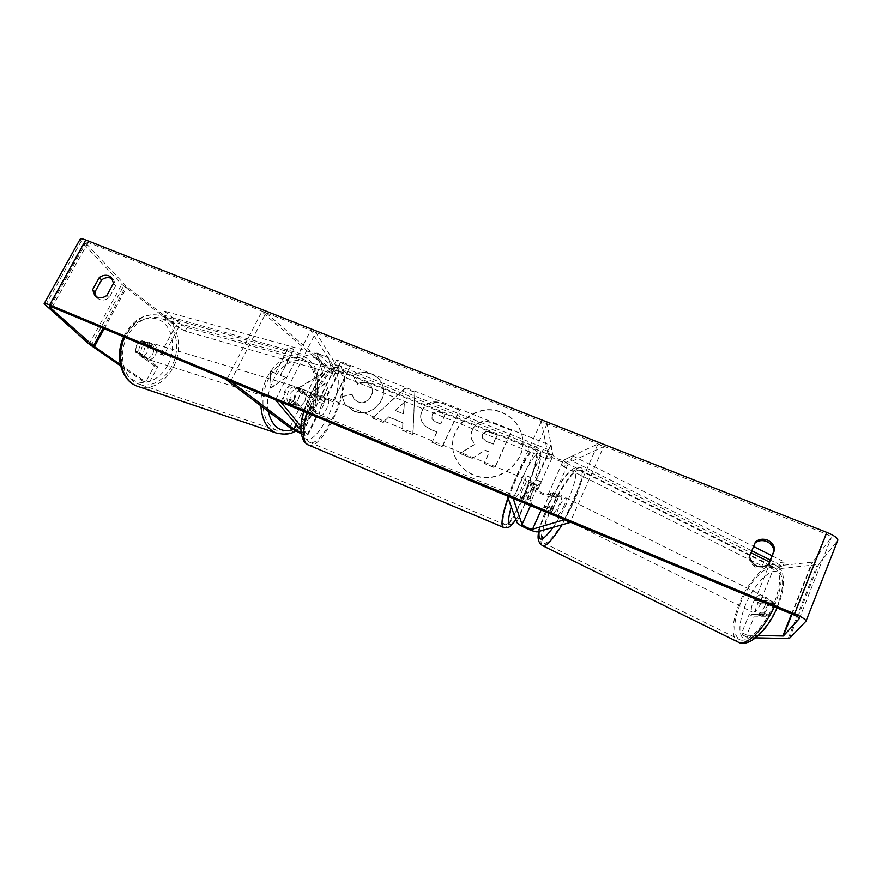 <?xml version="1.0" encoding="UTF-8"?>
<svg xmlns="http://www.w3.org/2000/svg" width="882" height="882" viewBox="0 0 882 882"><rect width="100%" height="100%" fill="white"/><g stroke="black" fill="none" stroke-linecap="round" stroke-linejoin="round"><path stroke-width="0.66" stroke-dasharray="4.41 3.31" d="M546.939 506.566L541.912 508.352C537.833 507.8 534.349 506.213 531.449 503.589L529.961 498.418C531.725 492.443 533.831 487.757 536.289 484.383L537.678 489.786C540.534 492.465 544.018 494.041 548.119 494.515L553.223 492.52L551.118 499.146L546.939 506.566L552.143 509.157L547.049 510.899C544.293 512.244 526.521 504.173 526.135 501.395L524.558 496.18C526.3 490.205 528.417 485.541 530.898 482.178L532.364 487.603C532.695 490.502 550.423 498.55 553.235 497.062L558.416 495.111L556.344 501.748L552.143 509.157M564.403 519.696L598.029 443.9L563.499 460.228C559.342 459.941 555.88 458.375 553.113 455.553L547.105 423.779L541.35 421.508L547.81 453.425C547.987 456.644 565.638 464.594 568.581 462.774L603.608 446.7L570.235 522.122M513.17 498.44L547.105 423.779M507.382 496.037L541.35 421.508M598.029 443.9L603.608 446.7M536.289 484.383L530.898 482.178M529.961 498.418L524.558 496.18M553.223 492.52L558.416 495.111M300.299 388.852L295.062 393.758L293.772 401.85L303.496 409.524C307.686 412.258 310.696 413.493 312.504 413.228L307.432 406.426C308.446 400.472 310.629 396.106 313.981 393.317L318.931 400.34C317.09 400.649 314.091 399.425 309.924 396.657L300.299 388.852L296.253 387.617L291.016 392.512L289.726 400.582L299.472 408.245C304.4 412.28 317.311 417.605 317.476 415.654L312.316 408.443C313.342 402.49 315.524 398.124 318.865 395.323L323.881 402.754C323.672 404.805 310.773 399.535 305.9 395.423L296.253 387.617M301.214 433.768C305.161 435.333 307.366 435.785 307.796 435.124L301.071 426.59M230.698 381.222L266.022 312.757L325.877 364.773C329.967 367.618 332.955 368.808 334.851 368.356L310.673 330.397L315.844 332.437L339.779 370.771C339.438 373.064 326.56 367.915 321.831 363.627L261.833 311.666L226.729 379.58M301.082 432.588L302.813 432.698L300.971 430.295M275.537 399.833L310.673 330.397M280.73 401.983L315.844 332.437M266.022 312.757L261.833 311.666M313.981 393.317L318.865 395.323M307.432 406.426L312.316 408.443M293.772 401.85L289.726 400.582M152.652 354.244C154.89 348.721 154.008 344.807 149.995 342.536C146.897 341.753 144.284 343.12 142.145 346.648C139.907 352.183 140.767 356.096 144.747 358.368C147.878 359.172 150.513 357.805 152.652 354.244M140.877 340.981L136.633 344.95L135.431 351.135L142.983 356.515L147.173 352.546L148.374 346.428L140.877 340.981L144.725 342.15L148.341 342.029C150.513 342.9 151.803 344.752 152.211 347.607L148.374 346.428M304.852 401.586L306.297 394.838L299.34 389.205L295.062 393.758L293.618 400.582L300.641 406.139L304.852 401.586M298.149 399.502C300.553 393.394 299.858 389.194 296.087 386.878C293.133 386.151 290.553 387.749 288.326 391.685C285.922 397.804 286.595 402.016 290.343 404.32C293.331 405.07 295.933 403.46 298.149 399.502M299.34 389.205L294.61 387.771L298.105 387.485L296.087 386.878M306.297 394.838L301.589 393.405C301.324 390.307 300.167 388.345 298.105 387.485M300.641 406.139L295.944 404.662L290.343 404.32M293.618 400.582L288.899 399.116C289.175 402.17 290.332 404.11 292.35 404.959M144.747 358.368L143.105 357.849C140.966 356.99 139.687 355.148 139.279 352.337L135.431 351.135M143.105 357.849L146.82 357.717L142.983 356.515M139.279 352.337L146.82 357.717M152.211 347.607L144.725 342.15M301.589 393.405L294.61 387.771M288.899 399.116L295.944 404.662M294.82 398.477C297.212 392.38 296.528 388.168 292.747 385.864C289.792 385.136 287.201 386.735 284.974 390.649C282.582 396.757 283.254 400.968 287.014 403.272C290.002 404.011 292.603 402.413 294.82 398.477M155.419 355.104C157.657 349.559 156.775 345.656 152.762 343.374C149.675 342.591 147.051 343.969 144.913 347.508C142.663 353.054 143.534 356.956 147.515 359.239C150.646 360.043 153.281 358.665 155.419 355.104M127.89 335.182C117.416 353.616 123.215 379.062 138.353 383.946C151.594 387.407 162.641 381.685 171.505 366.747C181.714 348.445 176.113 322.845 160.182 318.093C147.559 314.973 136.787 320.662 127.89 335.182M268.988 377.948C258.062 398.399 262.671 425.808 277.146 430.427C289.792 433.602 300.696 426.932 309.858 410.417C320.442 390.208 316.142 362.734 300.96 358.147C288.888 355.226 278.227 361.829 268.988 377.948M502.034 412.732C512.078 416.966 518.627 424.198 521.703 434.44C530.071 460.139 498.429 486.655 473.215 474.88C465.409 471.528 459.676 466.17 456.027 458.783C441.948 432.566 474.428 400.307 502.034 412.732M501.935 412.412C511.99 416.646 518.55 423.889 521.626 434.131C530.005 459.853 498.33 486.39 473.094 474.615C465.277 471.253 459.544 465.883 455.884 458.497C441.805 432.268 474.307 399.976 501.935 412.412M754.948 543.08L755.455 541.846M754.716 600.774L768.431 566.828L773.282 569.265L759.611 603.2L754.716 600.774L769.523 600.157L768.398 607.136L763.878 614.236L768.917 616.727L754.099 616.893L746.778 635.062L741.85 632.637L749.193 614.467L754.099 616.893M759.611 603.2L774.55 602.66L773.437 609.649L768.917 616.727M322.801 373.582L317.112 353.307L328.556 357.883L333.539 376.901L340.606 362.7L350.363 366.603L332.911 401.839L323.132 397.837L327.674 388.708L326.086 383.284L310.751 392.766L299.141 388.003L322.801 373.582L317.112 353.307M388.94 417.142L403.019 422.897L402.501 430.361L412.974 434.661L414.816 392.336L405.191 388.488L372.557 418.09L383.218 422.467L388.753 416.833L403.019 422.897M754.76 543.235L748.785 557.887C752.159 567.865 758.564 570.467 767.99 565.704L768.387 564.723M768.431 566.828L812.664 562.121L831.263 537.755C831.307 536.719 829.477 535.418 825.773 533.853L88.079 242.473L85.245 242.12L85.775 243.123L126.049 286.044L178.837 326.913L175.54 325.965L121.749 284.313L81.177 241.304L80.086 239.276M112.477 278.91L113.701 279.925L115.718 285.669L109.125 297.73C104.737 300.751 100.746 300.817 97.141 297.94L96.072 296.628M270.267 371.267L271.094 388.014L285.746 377.584L280.575 375.478L293.761 349.493L288.612 347.42L275.416 373.362L270.002 370.925L271.094 388.014M536.443 480.029L542.265 482.41L526.885 493.545L524.834 475.288L530.633 477.658L543.345 449.6L549.144 451.926L536.443 480.029L549.144 451.926M422.357 410.428L422.302 410.538C420.372 414.805 420.306 418.619 422.103 421.982C423.944 425.378 427.208 428.046 431.904 429.975L436.965 432.037L432.026 442.466L442.312 446.678L459.5 410.24L443.657 403.901C433.823 400.263 426.712 402.435 422.357 410.428L422.147 410.218C420.207 414.485 420.141 418.3 421.949 421.673C423.79 425.069 427.053 427.737 431.75 429.666L436.965 432.037M342.216 396.878L345.237 404.706L354.013 411.354C365.688 415.102 374.861 411.464 381.531 400.428L381.575 400.318C384.475 393.879 384.42 387.937 381.41 382.501C379.359 378.874 376.129 376.14 371.708 374.299C364.487 371.763 358.257 372.193 353.032 375.6L357.618 384.265C360.826 382.402 364.101 382.06 367.43 383.262L371.399 386.581C372.987 389.381 372.976 392.545 371.366 396.073L371.322 396.172C368.114 401.861 363.715 403.868 358.136 402.214L353.936 398.896L352.216 394.629L341.995 396.558L345.027 404.386L353.803 411.034C365.49 414.794 374.663 411.144 381.333 400.097L381.388 399.998C384.287 393.548 384.232 387.606 381.222 382.16C379.172 378.532 375.93 375.798 371.52 373.957C364.288 371.421 358.059 371.851 352.822 375.258L353.032 375.6M178.837 326.913L163.787 355.281L160.502 354.266L141.87 340.695C137.008 342.536 134.935 346.406 135.652 352.293L154.449 365.677L146.412 380.792L142.708 381.079L145.971 382.171L149.675 381.873L157.724 366.714L154.449 365.677M120.647 365.92L142.708 381.079M160.502 354.266L175.54 325.965M149.675 381.873L146.412 380.792M163.787 355.281L145.166 341.698C140.304 343.55 138.231 347.431 138.937 353.318L157.724 366.714M120.316 364.498L145.971 382.171M741.85 632.637L742.809 635.172L758.421 635.536M742.809 635.172L747.76 637.609L755.775 637.84M773.282 569.265L818.562 564.502L837.713 540.423L805.883 621.314M763.878 614.236L749.193 614.467M747.76 637.609L746.778 635.062M769.523 600.157L774.55 602.66M748.785 557.887L749.446 556.575M767.99 565.704L768.751 564.414M145.166 341.698L141.87 340.695M138.937 353.318L135.652 352.293M109.125 297.73L106.854 295.437M115.718 285.669L113.48 283.331M472.52 429.81L472.465 429.909C470.834 433.58 470.657 436.921 471.947 439.92L474.935 444.33L459.952 453.535L472.002 458.475L484.846 450.371L489.444 452.245L484.24 463.491L494.802 467.813L511.88 430.725L493.942 423.558C488.198 421.353 483.49 421.034 479.819 422.621C476.644 423.812 474.207 426.215 472.52 429.81L472.344 429.6C470.712 433.271 470.536 436.612 471.826 439.622L474.825 444.032L459.952 453.535M472.002 458.475L484.736 450.074L489.345 451.948L484.13 463.204L494.703 467.537L511.792 430.416L493.843 423.239C488.099 421.034 483.38 420.725 479.709 422.302L479.819 422.621M479.709 422.302C476.534 423.503 474.097 425.896 472.399 429.501M471.892 458.188L459.82 453.249M270.818 387.683L285.746 377.584M285.492 377.253L280.575 375.478M280.311 375.137L293.761 349.493M275.416 373.362L288.359 347.067L293.508 349.129M275.151 373.031L270.002 370.925M549.078 451.639L543.345 449.6M536.377 479.753L542.21 482.134L526.808 493.281L524.757 475.012L530.556 477.382L543.279 449.313M403.636 413.901L395.544 410.615L404.452 402.115L403.636 413.901L395.544 410.615M395.368 410.295L404.452 402.115M402.842 422.588L402.501 430.361M402.335 430.063L412.974 434.661M412.809 434.352L414.816 392.336M414.661 392.005L405.191 388.488M405.025 388.157L372.557 418.09M372.358 417.781L383.218 422.467M383.031 422.147L388.753 416.833M404.276 401.784L403.471 413.581M432.301 415.003C433.922 411.927 436.634 411.133 440.449 412.622L445.256 414.551L440.713 424.132L435.851 422.169L432.169 419.126L432.147 414.683C433.768 411.607 436.491 410.814 440.305 412.302L445.256 414.551M445.112 414.231L440.713 424.132M440.57 423.823L435.708 421.861L432.015 418.807L432.147 414.683M436.822 431.728L432.026 442.466M431.882 442.169L442.312 446.678M442.169 446.38L459.5 410.24M459.368 409.921L443.514 403.581C433.668 399.932 426.568 402.115 422.191 410.119M316.881 352.954L328.325 357.53L333.319 376.559L340.397 362.359L350.154 366.262L332.679 401.519L322.9 397.517L327.442 388.378L325.855 382.953L310.508 392.435L298.888 387.672L322.569 373.24M352.822 375.258L357.618 384.265M357.419 383.935C360.617 382.06 363.891 381.73 367.232 382.92L371.201 386.25C372.788 389.05 372.777 392.214 371.179 395.742L371.124 395.842C367.915 401.531 363.516 403.548 357.927 401.894L353.726 398.576L352.216 394.629M352.006 394.298L341.995 396.558M482.652 434.771L482.708 434.661C484.185 431.827 486.754 431.133 490.392 432.577L497.261 435.344L493.17 444.197L486.236 441.397L482.443 438.1L482.597 434.352C484.086 431.518 486.644 430.824 490.293 432.279L497.161 435.035L493.06 443.9L486.136 441.099L482.322 437.792L482.542 434.462M765.036 605.471C762.202 611.568 759.402 614.489 756.657 614.236C755.025 613.122 755.047 610.289 756.734 605.736C759.545 599.672 762.335 596.761 765.102 596.982C766.734 598.073 766.712 600.896 765.036 605.471M763.757 615.923L765.025 609.848L768.652 603.729L774.683 603.52L773.437 609.649L769.754 615.845L763.757 615.923L757.947 613.034L759.159 615.482C760.394 615.923 761.971 615.063 763.878 612.924L769.754 615.845M553.124 493.281L551.118 499.146L547.623 505.584L543.985 506.885L549.442 494.714L553.124 493.281L559.199 496.301L558.912 494.361L561.503 495.651C562.308 496.334 561.757 498.936 559.816 503.468C556.862 509.631 554.546 512.861 552.871 513.17C552.055 512.453 552.628 509.84 554.558 505.32C557.49 499.201 559.805 495.971 561.503 495.651M543.985 506.885L550.004 509.862L550.28 511.88C550.963 512.034 552.099 510.943 553.709 508.605L547.623 505.584M558.912 494.361C558.207 494.218 557.06 495.331 555.44 497.702L549.442 494.714M774.683 603.52L768.817 600.598L767.605 598.228C766.348 597.798 764.76 598.669 762.853 600.84L768.652 603.729M763.878 612.924L757.947 613.034M762.853 600.84L768.817 600.598M555.44 497.702L559.199 496.301M553.709 508.605L550.004 509.862M564.16 505.629C561.206 511.792 558.879 515.022 557.181 515.308C556.355 514.581 556.906 511.968 558.835 507.437C561.768 501.329 564.094 498.11 565.803 497.79C566.641 498.484 566.09 501.097 564.16 505.629M760.824 603.376C757.991 609.473 755.201 612.406 752.478 612.163C750.858 611.061 750.902 608.227 752.589 603.674C755.4 597.61 758.178 594.688 760.934 594.909C762.544 595.978 762.511 598.812 760.824 603.376M740.119 604.126C748.575 582.649 766.171 563.752 774.661 567.898C781.353 572.164 781.243 583.84 774.319 602.891C765.642 625.272 747.528 643.948 739.557 639.56C732.843 634.764 733.03 622.957 740.119 604.126M550.787 510.182C560.191 488.804 574.965 468.066 579.628 470.293C583.123 472.984 580.874 483.766 572.892 502.663C563.168 524.955 548.086 545.583 543.808 543.003C540.412 539.817 542.739 528.88 550.787 510.182M520.623 497.889L520.821 498.165C522.309 499.554 529.531 482.972 528.516 480.47L528.318 480.15C526.841 478.683 519.52 495.563 520.623 497.889M536.73 488.496L530.501 485.938L531.196 481.572L529.52 482.399L535.826 484.979L530.269 497.261L531.251 500.656L536.73 488.496L535.826 484.979M531.251 500.656L525.01 498.076L523.302 498.992L523.974 494.659L530.269 497.261M310.784 409.435C313.507 406.745 315.392 402.953 316.451 398.069L322.095 400.384L321.787 395.82L319.019 396.128L313.319 393.791C310.563 396.481 308.656 400.307 307.586 405.268L310.784 409.435L316.44 411.773L314.091 412.544L316.528 413.559C319.714 415.609 326.913 399.91 324.223 396.823L323.738 396.404C320.574 394.276 313.286 410.229 316.087 413.173L316.528 413.559M307.586 405.268L313.286 407.627L314.091 412.544M316.451 398.069L313.319 393.791M523.974 494.659L525.01 498.076M530.501 485.938L529.52 482.399M322.095 400.384L319.019 396.128M313.286 407.627L316.44 411.773M320.155 414.86L320.596 415.235C323.738 417.274 330.948 401.564 328.28 398.488L327.806 398.069C324.675 395.963 317.388 411.927 320.155 414.86M516.157 496.037L516.356 496.323C517.888 497.724 525.11 481.153 524.062 478.65L523.853 478.331C522.342 476.842 515.022 493.7 516.157 496.037M536.322 451.65L535.396 450.074C529.299 443.448 498.352 514.956 503.699 523.467L504.449 524.426C510.954 529.729 540.06 463.083 536.322 451.65M340.915 373.042L338.765 371.035C325.888 361.907 295.216 429.589 307.322 440.691L308.943 441.981C322.073 449.985 351.257 386.691 340.915 373.042M770.262 560.07L782.819 566.365L768.211 567.821L769.909 563.62L763.867 561.834L762.169 566.012L564.359 467.096L566.233 462.918L563.378 460.239L572.672 455.84L570.753 460.139L751.784 550.82M772.004 555.759L784.55 562.043L782.819 566.365M572.672 455.84L753.548 546.509M784.55 562.043L769.909 563.62M763.867 561.834L566.233 462.918M563.378 460.239L561.492 464.428L570.753 460.139M561.492 464.428L564.359 467.096M762.169 566.012L768.211 567.821M336.593 359.878L334.587 363.902L548.703 449.688L550.544 458.993L552.43 454.803L548.35 454.362L348.412 374.045L343.517 370.925L336.593 359.878L550.644 445.399L548.703 449.688M550.644 445.399L552.43 454.803M548.35 454.362L546.465 458.541L346.472 377.97L348.412 374.045M343.517 370.925L341.566 374.861L334.587 363.902M341.566 374.861L346.472 377.97M546.465 458.541L550.544 458.993M316.406 358.136L162.343 314.72L179.972 328.325L181.835 324.808L187.039 327.498L185.187 331.015L331.632 373.273L334.642 368.345L318.402 354.156L316.406 358.136L332.69 372.259L331.632 373.273M318.402 354.156L164.25 311.137L162.343 314.72M164.25 311.137L181.835 324.808M187.039 327.498L333.572 369.382M334.642 368.345L332.69 372.259M185.187 331.015L179.972 328.325M537.7 531.78L547.049 510.899M516.731 522.199L526.135 501.395M548.119 494.515L563.499 460.228M537.678 489.786L553.113 455.553M530.523 505.64L531.449 503.589M532.364 487.603L547.81 453.425M553.235 497.062L568.581 462.774M541.151 510.05L541.912 508.352M307.443 434.297L317.145 414.783M289.781 427.605L299.472 408.245M309.924 396.657L325.877 364.773M318.766 399.877L334.719 367.849M302.625 432.279L312.338 412.787M323.573 401.85L339.515 369.779M305.9 395.423L321.831 363.627M296.054 424.407L303.496 409.524M124.649 337.211L126.236 333.991C135.784 318.435 147.316 312.327 160.833 315.668C177.955 320.761 183.941 348.214 173.015 367.838C163.975 383.229 152.564 389.524 138.772 386.724M167.756 365.159C175.761 350.209 173.556 330.199 162.663 321.952C151.891 313.474 134.604 319.383 126.203 335.138C117.637 350.76 120.58 371.73 132.035 379.293C143.369 387.088 159.918 380.219 167.756 365.159M277.488 433.437C290.696 435.818 301.953 428.52 311.258 411.53C322.592 389.877 318.005 360.407 301.688 355.49C288.756 352.37 277.345 359.437 267.433 376.713C262.759 386.118 260.576 395.82 260.885 405.808M268.183 411.321C266.529 400.847 268.26 390.34 273.398 379.789C282.207 362.259 299.196 355.159 309.196 363.968C319.328 372.524 320.563 394.144 312.217 410.714C307.223 420.416 300.828 426.756 293.022 429.732M793.701 614.853L825.773 533.853M52.137 307.123L88.079 242.473M91.111 345.623L123.623 285.966M104.197 328.732L126.986 286.87M103.062 328.258L126.049 286.044M50.494 306.539L85.775 243.123M799.401 618.425L831.208 537.855M792.036 614.159L812.664 562.121M791.551 613.96L812.002 562.385M788.067 638.744L817.228 565.009M789.324 638.48L818.562 564.502M45.39 305.503L81.177 241.304M89.137 344.112L121.749 284.313M774.021 606.684L775.642 602.847C783.051 582.396 783.172 569.893 775.995 565.329C766.877 560.897 748.013 581.172 738.962 604.159C731.553 623.739 731.167 636.33 737.815 641.931M777.748 605.063C770.151 624.247 755.345 640.916 746.856 640.387C738.256 637.763 737.628 626.341 744.959 606.11C752.137 588.25 765.774 572.032 774.683 571.238C784.076 572.385 785.09 583.652 777.748 605.063M542.265 545.517C539.045 541.603 541.636 529.906 550.037 510.435C560.103 487.537 575.946 465.31 580.962 467.68C584.711 470.536 582.307 482.101 573.752 502.365L562.088 524.79M553.157 527.348C558.438 519.641 563.344 510.733 567.887 500.645C576.619 479.51 578.151 469.323 572.473 470.095C566.729 472.554 555.043 490.116 547.094 507.933C542.915 517.337 540.28 525.143 539.178 531.35M507.966 497.668C516.808 471.418 532.783 443.58 536.565 447.174L537.568 448.905C541.471 461.099 511.031 531.35 503.468 527.403M515.827 519.674C526.554 505.397 542.529 462.94 540.071 454.98C538.847 444.098 518.627 480.029 511.251 506.874M308.215 444.914C322.757 451.771 353.087 384.982 342.194 370.462L339.868 368.257C332.172 363.285 313.827 387.374 306.693 412.754M336.13 372.865C346.902 387.055 314.863 452.003 303.992 437.483C299.031 431.96 302.394 410.836 311.357 393.041C321.974 373.935 330.232 367.21 336.13 372.865M307.796 435.124L317.476 415.654M318.931 400.34L334.851 368.356M323.881 402.754L339.779 370.771M302.813 432.698L312.504 413.228M295.404 431.055C302.669 426.932 308.524 420.46 312.956 411.651C317.906 401.321 319.824 390.803 318.7 380.076C316.572 369.856 315.106 361.863 301.688 355.49L160.833 315.668C146.291 312.338 134.373 318.435 125.079 333.936L123.656 336.803M149.995 342.536L148.341 342.029M292.747 385.864L152.762 343.374M277.146 430.427L138.353 383.946M300.96 358.147L160.182 318.093M287.014 403.272L147.515 359.239M49.414 306.484L85.245 242.12M799.379 618.514L831.263 537.755M97.141 297.94L94.815 295.657M113.701 279.925L111.529 277.654M776.987 607.918L778.266 604.876C785.983 587.026 785.178 568.868 775.995 565.329L769.468 562.066M538.88 531.438C540.225 524.867 542.904 517.084 546.928 508.076C557.986 485.817 569.441 464.009 580.962 467.68L750.979 552.805M756.657 614.236L759.159 615.482M550.28 511.88L552.871 513.17M765.102 596.982L767.605 598.228M557.181 515.308L752.478 612.163M579.628 470.293L774.661 567.898M543.808 543.003L739.557 639.56M565.803 497.79L760.934 594.909M515.893 519.873C528.296 503.49 544.095 456.259 540.357 452.102C540.666 451.033 539.398 449.39 536.565 447.174L339.868 368.257C329.074 362.215 310.949 385.875 303.849 411.574M520.821 498.165L523.5 499.278M321.302 395.401L323.738 396.404M528.318 480.15L530.997 481.252M320.596 415.235L516.356 496.323M338.765 371.035L535.396 450.074M308.943 441.981L504.449 524.426M327.806 398.069L523.853 478.331"/><path stroke-width="1.32" d="M522.056 524.437C524.999 526.973 528.505 528.572 532.552 529.233L564.403 519.696L570.07 522.508L537.7 531.78C535.032 532.926 517.216 524.79 516.731 522.199L507.382 496.037L513.17 498.44L522.056 524.437L530.523 505.64M301.082 432.588L293.794 428.928L230.698 381.222L226.553 379.922L289.781 427.605L301.214 433.768M300.971 430.295L275.537 399.833L280.73 401.983L301.071 426.59M96.072 296.628L94.947 291.964L101.551 279.958L99.258 277.61C102.389 275.283 105.597 274.699 108.883 275.846L111.452 277.565L113.48 283.331L106.854 295.437C102.444 298.48 98.431 298.546 94.815 295.657L92.621 289.66L99.258 277.61M101.551 279.958C104.66 277.654 107.858 277.069 111.143 278.216L112.477 278.91M767.362 540.082C762.941 538.494 758.961 539.089 755.455 541.846L749.446 556.575C752.842 566.597 759.281 569.21 768.751 564.414L774.738 549.607C774.12 545.175 771.662 542 767.362 540.082M768.387 564.723L773.944 550.963C773.327 546.553 770.89 543.389 766.612 541.482C762.313 539.927 758.421 540.468 754.948 543.08M758.421 635.536L783.381 635.977L799.379 618.525C799.335 617.698 797.438 616.474 793.701 614.853L52.137 307.123L49.37 306.561L49.998 307.421L93.437 345.92L120.316 364.498M837.713 540.423L837.834 540.214C837.933 538.141 834.262 535.539 826.842 532.408L85.763 239.992C82.368 238.691 80.483 238.46 80.086 239.276L44.188 303.617M755.775 637.84L789.324 638.48L805.983 621.16C805.894 619.528 802.113 617.069 794.605 613.806L49.624 304.885C46.228 303.518 44.398 303.132 44.111 303.761L89.137 344.112L120.647 365.92M773.944 550.963L774.738 549.607M94.947 291.964L92.621 289.66M751.784 550.82L770.262 560.07M753.548 546.509L772.004 555.759M532.552 529.233L541.151 510.05M293.794 428.928L296.054 424.407M260.885 405.808C261.899 419.986 266.981 429.049 276.154 432.996L277.488 433.437M138.772 386.724L137.427 386.272C122.223 381.267 115.487 356.758 124.649 337.211M293.022 429.732C280.344 433.095 272.064 426.965 268.183 411.321M49.624 304.885L85.763 239.992M794.605 613.806L826.842 532.408M94.429 346.681L104.197 328.732M93.437 345.92L103.062 328.258M49.998 307.421L50.494 306.539M783.381 635.977L792.036 614.159M782.764 636.109L791.551 613.96M737.815 641.931L738.344 642.184C746.415 646.517 764.209 629.252 774.021 606.684M562.088 524.79C552.959 539.442 546.443 546.388 542.54 545.649L542.265 545.517M539.178 531.35C537.921 542.904 542.584 541.57 553.157 527.348M503.468 527.403L502.42 526.289C501.108 522.155 502.961 512.618 507.966 497.668M511.251 506.874C508.804 515.584 508.021 521.218 508.892 523.765C509.906 525.97 512.221 524.603 515.827 519.674M306.693 412.754C302.504 427.99 302.272 438.178 306.01 443.348L308.215 444.914M295.404 431.055C291.159 434.264 284.743 434.914 276.154 432.996L137.427 386.272C120.911 380.572 114.572 355.898 123.656 336.803M805.994 621.126L837.834 540.214M538.88 531.438C537.083 538.174 538.307 542.915 542.54 545.649L738.344 642.184C748.344 648.083 767.527 630.762 776.987 607.918M750.979 552.805L769.468 562.066M303.849 411.574C299.726 424.363 299.946 434.594 304.51 442.257L307.73 444.704L503.214 527.293C510.369 528.263 510.347 526.51 515.893 519.873"/></g></svg>
